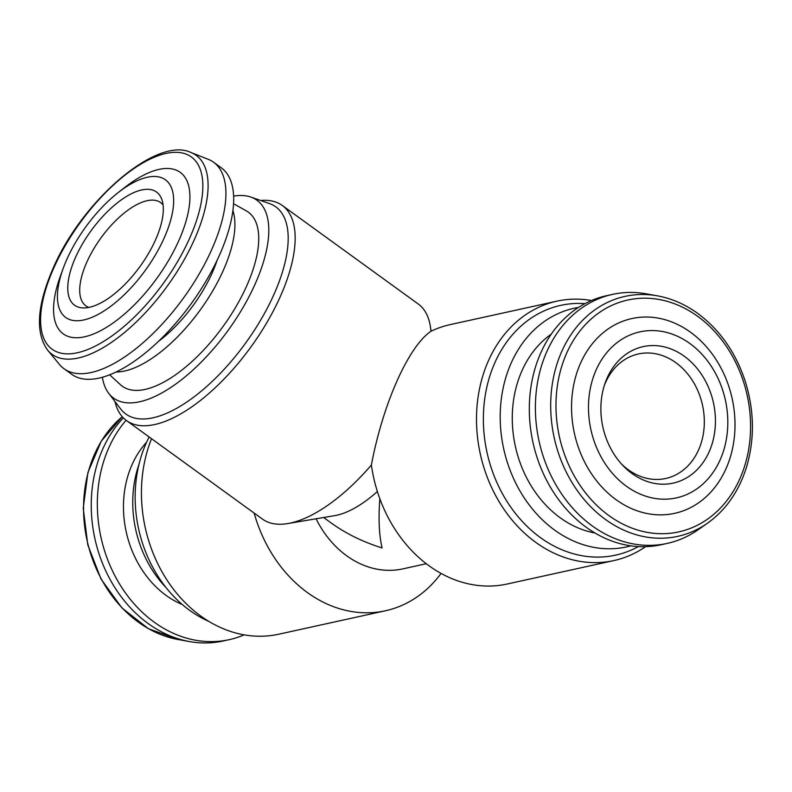 <?xml version="1.0" encoding="UTF-8"?>
<svg xmlns="http://www.w3.org/2000/svg" width="792" height="792" viewBox="0 0 792 792"><rect width="100%" height="100%" fill="white"/><g stroke="black" fill="none" stroke-linecap="round" stroke-linejoin="round"><path stroke-width="1.19" d="M645.559 546.668A132.799 107.573 -102.4 0 1 613.859 560.578L507.167 584.021A132.799 107.573 -102.4 0 1 371.379 465.033C382.922 403.781 408.385 346.599 430.937 331.274A132.799 107.573 -102.4 0 1 450.173 324.621L556.855 301.178A132.799 107.573 -102.4 0 1 591.476 300.524M323.621 517.503L331.165 522.967C346.015 533.659 362.983 541.985 382.09 547.945C379.071 534.986 378.328 518.592 379.853 498.772M426.274 563.726L402.88 568.874A95.614 77.448 -102.4 0 1 316.067 518.78M441.065 573.428A132.799 107.573 -102.4 0 1 385.486 610.761A132.799 107.573 -102.4 0 1 254.153 513.077M613.859 560.578A132.799 107.573 -102.4 0 1 480.298 453.964A132.799 107.573 -102.4 0 1 556.855 301.178M385.486 610.761L278.794 634.204A132.799 107.573 -102.4 0 1 167.082 580.189A132.799 107.573 -102.4 0 1 151.539 438.709M689.911 343.54A84.991 68.845 -102.4 0 1 695.97 489.466A84.991 68.845 -102.4 0 1 588.565 411.632A84.991 68.845 -102.4 0 1 689.911 343.54M684.268 356.232A69.874 56.598 -102.4 0 1 706.504 457.093A69.874 56.598 -102.4 0 1 623.106 465.736A69.874 56.598 -102.4 0 1 605.009 383.407A69.874 56.598 -102.4 0 1 684.268 356.232M690.545 332.254A99.713 80.764 -102.4 0 1 697.653 503.455A99.713 80.764 -102.4 0 1 571.646 412.147A99.713 80.764 -102.4 0 1 690.545 332.254M707.385 523.274L697.999 529.838A127.482 103.267 -102.4 0 1 667.26 543.401A127.482 103.267 -102.4 0 1 539.035 441.055A127.482 103.267 -102.4 0 1 612.543 294.386A127.482 103.267 -102.4 0 1 646.133 293.812L657.409 295.842A122.849 99.515 -102.4 0 0 554.202 437.728A122.849 99.515 -102.4 0 0 707.385 523.274C725.65 510.256 738.619 491.763 746.312 467.795C754.756 439.778 754.42 410.998 745.292 381.467C735.778 352.569 719.918 329.888 697.702 313.404C685.06 304.286 671.626 298.426 657.409 295.842M667.26 543.401L661.172 544.747A127.482 103.267 -102.4 0 1 532.957 442.391A127.482 103.267 -102.4 0 1 606.454 295.723L612.543 294.386M594.911 532.976A107.445 87.041 -102.4 0 1 515.344 446.262A107.445 87.041 -102.4 0 1 551.222 334.184M630.877 545.837A122.166 98.96 -102.4 0 1 503.692 448.826A122.166 98.96 -102.4 0 1 578.487 307.425M638.362 546.569A127.859 103.574 -102.4 0 1 487.021 452.489A127.859 103.574 -102.4 0 1 584.971 303.623M208.85 621.393A122.166 98.96 -102.4 0 1 149.153 436.986M166.053 587.595A104.326 84.506 -102.4 0 1 138.986 464.389M244.184 634.867A127.482 103.267 -102.4 0 1 229.195 639.669A127.482 103.267 -102.4 0 1 112.088 570.072A127.482 103.267 -102.4 0 1 126.076 420.255M229.195 639.669L223.116 641.005A127.482 103.267 -102.4 0 1 189.516 641.569A127.482 103.267 -102.4 0 1 97.683 549.499A127.482 103.267 -102.4 0 1 123.354 417.879M114.989 401.544A132.799 57.588 -54.1 0 0 126.472 420.552L262.39 519.047A132.799 57.588 -54.1 0 0 287.862 523.542L334.877 515.602A95.614 41.471 -54.1 0 0 377.378 491.525M287.862 523.542A132.799 57.588 -54.1 0 0 371.379 465.033M430.937 331.274A132.799 57.588 -54.1 0 0 430.432 326.799A132.799 57.588 -54.1 0 0 418.235 303.999L282.318 205.494A132.799 57.588 -54.1 0 0 260.677 200.505M126.472 420.552A132.799 57.588 -54.1 0 0 251.024 346.817A132.799 57.588 -54.1 0 0 282.318 205.494M102.396 377.22A122.166 52.985 -54.1 0 0 108.672 393.268L120.602 408.89A127.859 55.45 -54.1 0 0 245.698 342.956A127.859 55.45 -54.1 0 0 269.409 203.544L250.856 197.069A122.166 52.985 -54.1 0 0 233.65 196.109M108.672 393.268A122.166 52.985 -54.1 0 0 228.195 330.274A122.166 52.985 -54.1 0 0 250.856 197.069M109.642 374.784L120.414 384.684A107.445 46.599 -54.1 0 0 223.027 326.522A107.445 46.599 -54.1 0 0 246.361 210.9L233.59 203.742M116.028 372.002A104.326 45.243 -54.1 0 0 200.227 309.999A104.326 45.243 -54.1 0 0 232.927 210.682M158.35 341.451A84.991 36.858 -54.1 0 0 217.077 260.41M47.708 350.242L59.469 364.459A127.482 55.291 -54.1 0 0 63.984 368.706L71.735 374.319A127.482 55.291 -54.1 0 0 191.308 303.534A127.482 55.291 -54.1 0 0 221.344 167.864L213.593 162.251A127.482 55.291 -54.1 0 0 208.157 159.281L190.991 152.529C156.865 135.937 81.883 200.713 52.975 268.577C36.927 305.712 35.175 332.937 47.708 350.242A122.849 53.282 -54.1 0 0 167.28 286.12A122.849 53.282 -54.1 0 0 190.991 152.529M63.984 368.706A127.482 55.291 -54.1 0 0 183.556 297.921A127.482 55.291 -54.1 0 0 213.593 162.251M63.112 268.597L60.232 276.547A99.713 43.243 -54.1 0 0 100.752 330.601A99.713 43.243 -54.1 0 0 188.833 209.048A99.713 43.243 -54.1 0 0 124.859 187.377L118.196 192.585A84.991 36.858 -54.1 0 0 66.865 259.321A84.991 36.858 -54.1 0 0 63.112 268.597A84.991 36.858 -54.1 0 0 97.644 314.662A84.991 36.858 -54.1 0 0 172.725 211.068A84.991 36.858 -54.1 0 0 118.196 192.585M75.517 257.42A69.874 30.304 -54.1 0 0 82.972 307.92A69.874 30.304 -54.1 0 0 140.075 266.409A69.874 30.304 -54.1 0 0 161.746 199.218A69.874 30.304 -54.1 0 0 123.156 198.594A69.874 30.304 -54.1 0 0 75.517 257.42M604.316 385.516A63.736 51.628 -102.4 0 1 638.392 353.965A63.736 51.628 -102.4 0 1 675.893 362.716A63.736 51.628 -102.4 0 1 704.038 428.343A63.736 51.628 -102.4 0 1 665.745 478.477A63.736 51.628 -102.4 0 1 621.591 464.112M163.073 204.91A63.736 27.641 -54.1 0 0 160.687 202.633A63.736 27.641 -54.1 0 0 86.783 262.261A63.736 27.641 -54.1 0 0 85.882 305.851A63.736 27.641 -54.1 0 0 88.793 307.415M697.643 316.315A118.711 96.159 -102.4 0 1 706.108 520.126A118.711 96.159 -102.4 0 1 556.093 411.414A118.711 96.159 -102.4 0 1 697.643 316.315M182.318 604.563A95.614 77.448 -102.4 0 1 126.195 531.779A95.614 77.448 -102.4 0 1 146.629 442.174M178.25 639.55A122.849 99.515 -102.4 0 1 88.1 544.777A122.849 99.515 -102.4 0 1 122.265 416.701L101.287 441.134L87.892 472.577L83.239 508.207L87.764 544.807L101.039 579.071L121.879 607.9L148.401 628.68L178.25 639.55L189.516 641.569M53.757 268.062A118.711 51.48 -54.1 0 0 117.305 331.937A118.711 51.48 -54.1 0 0 194.149 159.36A118.711 51.48 -54.1 0 0 53.757 268.062M431.095 331.195L430.432 326.799"/></g></svg>
